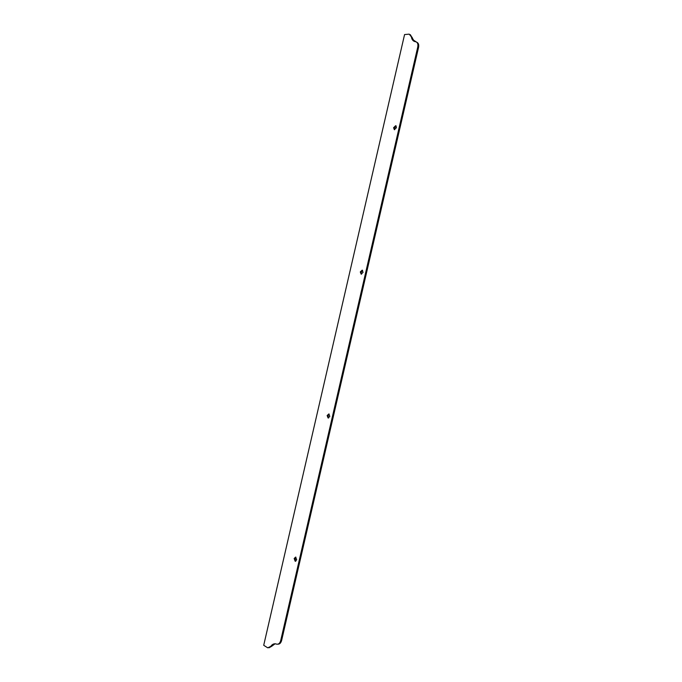 <?xml version="1.0" encoding="UTF-8"?>
<svg xmlns="http://www.w3.org/2000/svg" width="682" height="682" viewBox="0 0 682 682"><rect width="100%" height="100%" fill="white"/><g stroke="black" fill="none" stroke-linecap="round" stroke-linejoin="round"><path stroke-width="1.02" d="M329.798 416.421L328.852 413.94L327.147 415.526L328.093 418.006L329.798 416.421M329.184 414.093L328.016 415.645L328.622 417.981M363.046 272.365L362.193 270.14L360.292 271.93L361.145 274.155L363.046 272.365M362.645 270.387L361.128 272.178L361.537 274.164M396.455 127.67L395.688 125.684L393.582 127.705L394.349 129.699L396.455 127.67M396.233 126.034L394.392 128.071L394.614 129.716M296.687 559.837L295.673 557.075L294.155 558.481L295.17 561.243L296.687 559.837M295.894 557.168L295.042 558.481L295.835 561.15M410.317 34.663L414.306 41.397M412.184 37.348L411.391 36.905C411.8 39.573 413.036 41.15 415.099 41.636L415.688 41.721C417.597 42.31 418.279 44.1 417.742 47.075L280.745 640.407L281.649 640.347L418.535 47.518L417.742 47.075M280.745 640.407C279.952 643.228 278.597 644.481 276.696 644.175L275.954 643.927C273.959 643.458 272.229 644.277 270.745 646.383L271.649 646.314L268.955 647.815M275.059 643.782L271.649 646.314M416.114 41.841L412.908 39.744M273.491 644.038L275.741 643.876M281.649 640.347C280.941 642.947 279.705 644.226 277.941 644.166M416.779 42.241C418.475 42.983 419.063 44.739 418.535 47.518M404.349 35.524L404.571 34.56L409.234 34.143L411.391 36.905M270.745 646.383L267.719 647.823L263.712 645.283L263.951 644.251M263.712 645.283L404.571 34.56L263.712 645.283M295.613 561.243L295.17 561.243"/></g></svg>
